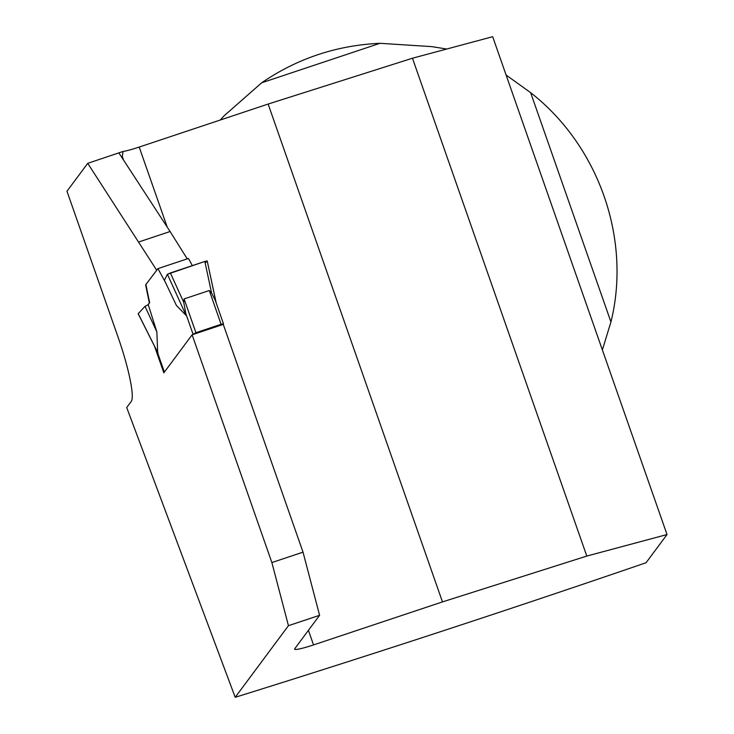 <?xml version="1.0" encoding="UTF-8"?>
<svg xmlns="http://www.w3.org/2000/svg" width="734" height="734" viewBox="0 0 734 734"><rect width="100%" height="100%" fill="white"/><g stroke="black" fill="none" stroke-linecap="round" stroke-linejoin="round"><path stroke-width="1.1" d="M220.31 120.009L223.87 116.018L261.689 82.786C297.215 58.472 336.658 45.315 380.019 43.306L431.849 46.637L446.74 49.031M442.474 601.898L586.805 556.069L667.023 534.545L492.679 36.7L412.462 58.225L268.13 104.054L442.474 601.898L313.537 644.911A22.607 2.266 -19.3 0 1 294.591 649.168A22.607 2.266 -19.3 0 1 294.71 648.773L319.593 615.303L288.444 625.689L235.21 697.3L126.707 407.526L131.322 401.324A59.335 8.661 -108.4 0 0 118.082 337.172L66.977 191.244L87.731 163.324L123.028 151.47L122.321 156.617L123.606 160.159L118.89 152.929M319.593 615.303L303.032 552.161L223.274 324.4L192.115 334.796L271.874 562.556L288.444 625.689M154.507 346.209L163.838 372.844L192.115 334.796M156.938 269.974L145.616 284.875L149.341 302.922L147.864 304.904M156.608 270.084L87.731 163.324M667.023 534.545L646.076 562.73C507.111 610.413 370.156 655.269 235.21 697.3M268.13 104.054L139.194 147.066A22.607 2.266 -19.3 0 1 123.028 151.47M303.032 552.161L271.874 562.556M602.375 349.934L610.936 321.951C631.506 239.165 598.852 145.901 530.636 92.649L506.111 75.042M123.606 160.159L170.105 231.522L138.955 241.908M170.105 231.522L187.234 258.854M149.341 302.922L148.259 304.711L156.856 331.869L157.672 352.467M165.196 281.929L157.938 268.626L145.616 284.875M586.805 556.069L412.462 58.225M192.446 334.686L195.923 332.695L221.108 324.29L223.475 323.758L222.943 324.511M221.108 324.29L209.282 290.517L184.096 298.921L183.748 302.344L186.161 315.464L176.444 305.518L164.398 280.232L167.407 274.259L186.161 315.464M209.282 290.517L211.603 293.059L215.255 300.279L223.439 323.731L215.218 300.178M157.938 268.626L188.436 258.46L192.345 265.625M145.947 284.764L149.672 302.812M183.748 302.344L170.371 272.956L204.841 261.46L211.603 293.059M204.841 261.46L207.208 260.928L216.099 302.683M170.371 272.956L167.407 274.259L164.398 280.232M138.231 313.684L145.002 306.335L148.259 304.711M138.185 313.583L158.094 353.228M156.856 331.869L145.002 306.335M205.19 263.102L207.181 260.992L204.841 261.46L167.407 274.259M139.194 147.066L167.214 227.081M308.427 630.322L313.537 644.911M261.689 82.786L380.019 43.306M530.636 92.649L610.936 321.951M195.923 332.695L184.096 298.921M192.969 333.979L185.133 311.592M164.379 372.101L157.03 351.1M164.361 372.129L157.076 351.311M216.218 303.014L207.208 260.928M157.489 352.146L138.148 313.647"/></g></svg>
